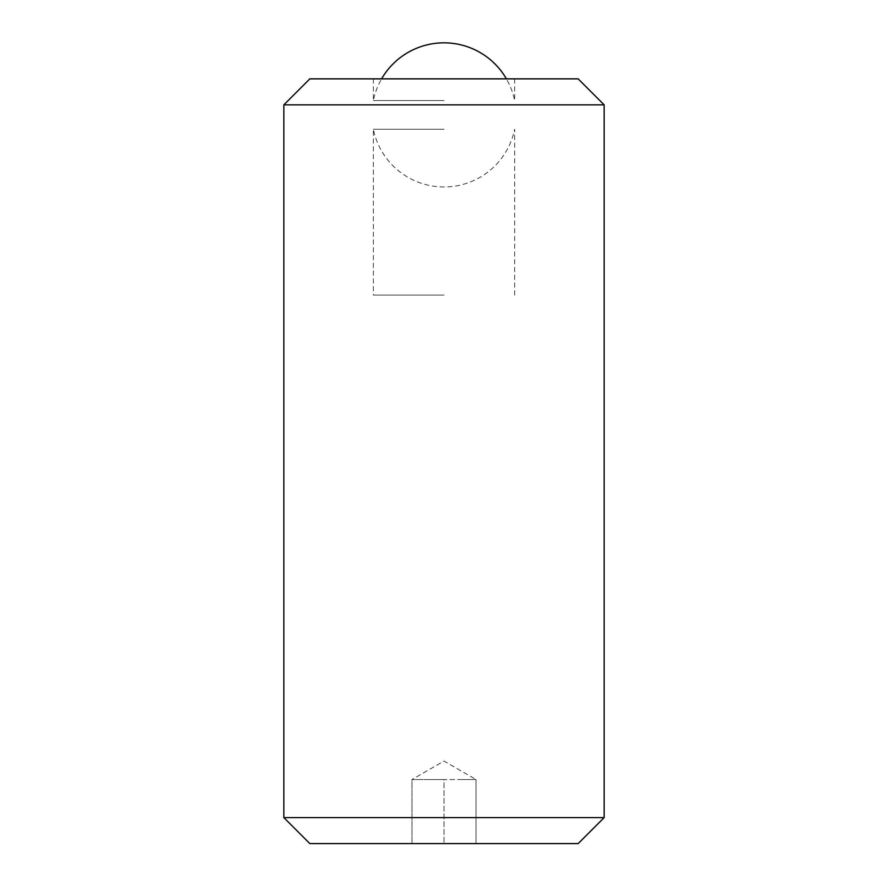<?xml version="1.0" encoding="UTF-8"?>
<svg xmlns="http://www.w3.org/2000/svg" width="888" height="888" viewBox="0 0 888 888"><rect width="100%" height="100%" fill="white"/><g stroke="black" fill="none" stroke-linecap="round" stroke-linejoin="round"><path stroke-width="0.67" stroke-dasharray="4.44 3.33" d="M309.845 78.865L578.155 78.865M444 100.555L373.371 100.555L444 100.555M283.849 104.862L604.151 104.862M283.849 817.593L604.151 817.593M309.845 843.6L578.155 843.6M444 779.542L411.965 779.542L460.017 779.542L427.983 779.542L444 779.542L444 843.6L444 779.542M476.035 779.542L460.017 779.542L476.035 779.542L460.017 779.542L476.035 779.542L476.035 843.6L476.035 779.542L444 761.049L411.965 779.542L427.983 779.542L411.965 779.542L411.965 843.6L411.965 779.542M444 129.237L373.371 129.237L444 129.237M444 295.071L373.371 295.071L444 295.071M373.371 78.865L373.371 100.555A72.072 72.072 0 0 1 381.585 78.865M514.629 78.865L514.629 100.555A72.072 72.072 0 0 0 506.415 78.865M514.629 295.071L514.629 129.237A72.072 72.072 0 0 1 373.371 129.237L373.371 295.071"/><path stroke-width="1.33" d="M604.151 104.862L578.155 78.865L309.845 78.865L283.849 104.862L283.849 817.593L604.151 817.593L604.151 104.862L283.849 104.862M604.151 817.593L578.155 843.6L309.845 843.6L283.849 817.593M506.415 78.865A72.072 72.072 0 0 0 381.585 78.865"/></g></svg>
